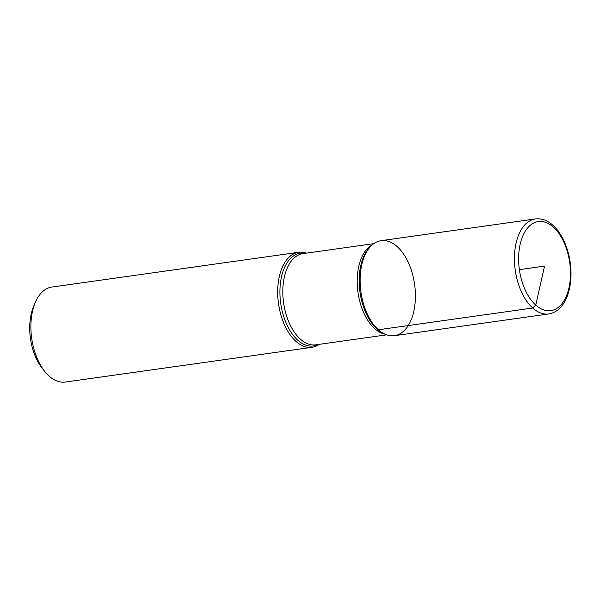 <?xml version="1.0" encoding="UTF-8"?>
<svg xmlns="http://www.w3.org/2000/svg" width="601" height="601" viewBox="0 0 601 601"><rect width="100%" height="100%" fill="white"/><g stroke="black" fill="none" stroke-linecap="round" stroke-linejoin="round"><path stroke-width="0.9" d="M319.274 344.335A47.975 27.105 -98 0 1 312.032 347.295A47.975 27.105 -98 0 1 278.503 303.573A47.975 27.105 -98 0 1 298.644 252.292A47.975 27.105 -98 0 1 306.427 253.134M298.644 252.292L51.836 287.053A47.975 27.105 82 0 0 35.279 302.521A47.975 27.105 82 0 0 45.03 371.764A47.975 27.105 82 0 0 49.162 376.128A47.975 27.105 82 0 0 65.216 382.056L312.032 347.295M378.397 329.761A47.975 27.105 82 0 0 383.303 333.307A47.975 27.105 82 0 0 414.607 284.401A47.975 27.105 82 0 0 371.012 246.042A47.975 27.105 82 0 0 360.427 287.594A47.975 27.105 82 0 0 378.397 329.761L532.726 308.02L535.761 305.075L544.551 266.1L519.384 269.646M45.03 371.764L42.461 368.593A43.174 24.393 -98 0 1 33.679 306.277L35.279 302.521M394.459 335.689A47.975 27.105 -98 0 1 360.931 291.966A47.975 27.105 -98 0 1 381.079 240.678L535.408 218.944A47.975 27.105 -98 0 0 515.26 270.225A47.975 27.105 -98 0 0 548.788 313.947L394.459 335.689M318.169 344.493A46.855 26.474 -98 0 1 280.705 303.265A46.855 26.474 -98 0 1 305.323 253.284M371.012 246.042L369.825 247.244A46.855 26.474 82 0 0 359.488 287.826A46.855 26.474 82 0 0 377.037 329.017A46.855 26.474 82 0 0 381.83 332.481L383.303 333.307M385.046 334.194A46.052 26.016 -98 0 1 357.978 292.379A46.052 26.016 -98 0 1 372.44 244.712M373.83 243.638L302.942 253.622A46.052 26.016 82 0 0 283.604 302.851A46.052 26.016 82 0 0 315.788 344.831L386.676 334.84M553.333 227.125A44.97 25.407 82 0 0 519.024 266.686A44.97 25.407 82 0 0 561.281 304.497A44.97 25.407 82 0 0 553.333 227.125M548.788 313.947C556.751 312.52 562.754 306.961 566.818 297.27C569.222 291.38 570.604 284.694 570.95 277.211C571.401 264.695 569.222 252.901 564.399 241.827C561.289 234.901 557.45 229.372 552.882 225.232C547.361 220.312 541.539 218.208 535.408 218.944"/></g></svg>
